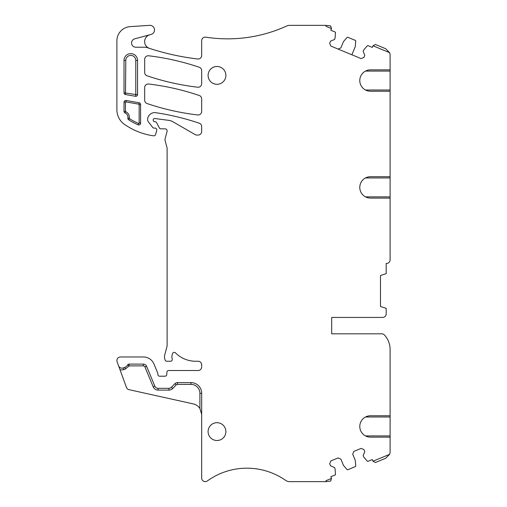 <?xml version="1.0" encoding="UTF-8"?>
<svg xmlns="http://www.w3.org/2000/svg" width="507" height="507" viewBox="0 0 507 507"><rect width="100%" height="100%" fill="white"/><g stroke="black" fill="none" stroke-linecap="round" stroke-linejoin="round"><path stroke-width="0.76" d="M125.444 111.344L125.444 102.243A0.355 0.355 0 0 1 125.863 101.888L138.899 104.189A0.355 0.355 0 0 1 139.165 104.67L139.165 123.03A0.355 0.355 0 0 1 138.703 123.493A59.129 59.129 0 0 1 129.437 118.6A0.355 0.355 0 0 1 129.279 118.239A6.059 6.059 0 0 0 125.66 111.673A0.355 0.355 0 0 1 125.444 111.344L124.019 111.344A1.781 1.781 0 0 0 125.109 112.985A4.633 4.633 0 0 1 127.878 118.011L129.279 118.239M139.165 123.03L140.591 122.865A1.781 1.781 0 0 1 138.145 124.804A60.555 60.555 0 0 1 128.664 119.791A1.781 1.781 0 0 1 127.878 118.011M139.165 104.67L140.591 104.841L140.591 122.865M125.444 102.243L124.019 102.243A1.781 1.781 0 0 1 126.11 100.487L139.146 102.788A1.781 1.781 0 0 1 140.591 104.841M124.019 102.243L124.019 111.344M325.988 25.35L330.684 25.946L331.508 28.601L325.988 26.32L325.988 25.35L289.706 25.35A7.123 7.123 0 0 0 286.747 25.99A142.48 142.48 0 0 1 205.779 37.163A3.562 3.562 0 0 0 201.672 40.687L201.672 55.447A3.562 3.562 0 0 1 197.692 58.983A249.343 249.343 0 0 1 149.552 48.412A7.123 7.123 0 0 1 149.54 48.412A7.123 7.123 0 0 1 149.914 34.761L151.099 34.444A4.633 4.633 0 0 0 149.59 25.35L130.204 26.63A14.247 14.247 0 0 0 116.895 40.845L116.895 109.785A17.808 17.808 0 0 0 124.545 124.424A67.678 67.678 0 0 0 150.909 135.407A33.481 33.481 0 0 0 153.722 135.8A1.781 1.781 0 0 0 155.617 134.488L156.726 130.331A1.781 1.781 0 0 0 155.009 128.094L153.938 128.094A1.426 1.426 0 0 1 152.816 127.542L148.355 121.832A3.562 3.562 0 0 1 147.6 119.684A7.123 7.123 0 0 1 155.769 112.7A249.343 249.343 0 0 1 199.257 123.214A3.562 3.562 0 0 1 201.672 126.585L201.672 131.497A3.562 3.562 0 0 1 198.11 135.058L196.9 135.058A3.562 3.562 0 0 1 195.119 134.583L172.824 121.712A10.685 10.685 0 0 0 168.882 120.368L154.838 118.518A1.426 1.426 0 0 0 153.228 119.925L153.228 120.279A1.426 1.426 0 0 0 154.654 121.705L155.009 121.705A1.781 1.781 0 0 1 156.581 122.65L159.452 128.068A1.426 1.426 0 0 0 160.706 128.829L164.984 128.829A2.136 2.136 0 0 1 167.05 131.516L165.105 138.766A3.562 3.562 0 0 0 165.105 140.61L166.999 147.683A3.562 3.562 0 0 1 167.12 148.608L167.12 345.096A7.123 7.123 0 0 1 166.879 346.94L164.724 354.963A7.123 7.123 0 0 0 164.724 358.652L165.067 359.932A1.781 1.781 0 0 0 166.79 361.25L170.51 361.25A1.781 1.781 0 0 0 172.215 358.943A7.123 7.123 0 0 1 172.184 354.824L172.538 353.626A1.781 1.781 0 0 1 175.504 352.872A28.493 28.493 0 0 0 195.689 361.25L198.11 361.25A3.562 3.562 0 0 1 201.672 364.812L201.672 366.954A3.562 3.562 0 0 1 198.11 370.516L168.685 370.516A1.781 1.781 0 0 0 166.911 372.182L166.759 374.546A1.781 1.781 0 0 1 164.984 376.213L159.642 376.213A1.781 1.781 0 0 1 157.861 374.432L157.861 373.754A1.781 1.781 0 0 0 157.721 373.076L153.97 364.013A11.401 11.401 0 0 0 143.437 356.979L120.457 356.979A3.562 3.562 0 0 0 117.111 361.757L118.581 365.807A3.562 3.562 0 0 0 123.15 367.936L124.779 367.341L125.387 369.014L123.759 369.609A5.343 5.343 0 0 1 119.944 369.546L126.446 387.405A3.562 3.562 0 0 0 129.019 389.668L193.3 403.914A10.685 10.685 0 0 1 199.891 408.439L201.672 414.346L201.672 478.069A3.562 3.562 0 0 0 207.319 480.959A67.678 67.678 0 0 1 285.631 480.37A7.123 7.123 0 0 0 289.706 481.65L325.988 481.65L325.988 480.68L331.508 478.399L330.83 476.751L335.057 475.002A0.71 0.71 0 0 0 335.495 474.286L335.064 468.829L334.519 467.511L330.564 465.87L329.677 463.734L330.83 460.939L338.074 457.941L340.862 459.101L343.454 465.35L347.01 469.514A0.71 0.71 0 0 0 347.827 469.71L355.293 466.617A0.71 0.71 0 0 0 355.73 465.901L355.306 460.445L352.714 454.19L353.867 451.401L361.111 448.397L363.899 449.557L364.787 451.693L363.151 455.654L363.696 456.965L367.252 461.129A0.71 0.71 0 0 0 368.063 461.326L372.29 459.576L372.975 461.218L389.591 454.335A7.123 7.123 0 0 0 390.105 451.68L390.105 435.912L365.496 435.912M199.891 408.439L199.891 393.312A8.904 8.904 0 0 0 190.987 384.407L177.45 384.407A1.781 1.781 0 0 0 176.176 384.94L172.691 388.501A5.343 5.343 0 0 1 168.875 390.105L158.121 390.105A5.343 5.343 0 0 1 153.19 386.809L144.97 366.979A1.781 1.781 0 0 0 143.323 365.883L129.12 365.883L127.58 364.996A5.343 5.343 0 0 1 124.779 367.341M127.58 364.996A1.781 1.781 0 0 1 129.12 364.102L143.323 364.102A3.562 3.562 0 0 1 146.618 366.301L154.831 386.125L153.19 386.809M158.121 390.105L158.121 388.324A3.562 3.562 0 0 1 154.831 386.125M158.121 388.324L168.875 388.324L168.875 390.105M176.176 384.94L174.909 383.691L171.417 387.253A3.562 3.562 0 0 1 168.875 388.324M174.909 383.691A3.562 3.562 0 0 1 177.45 382.627L190.987 382.627A10.685 10.685 0 0 1 201.672 393.312L201.672 414.346M390.105 435.912L390.105 415.772L370.471 415.772A10.685 10.685 0 0 0 359.786 426.457A10.685 10.685 0 0 0 370.471 437.142L390.105 437.142M390.105 415.772L390.105 349.5A21.37 21.37 0 0 0 384.401 334.962A3.562 3.562 0 0 0 381.79 333.821L331.686 333.821L331.686 317.439L382.627 317.439A3.562 3.562 0 0 0 386.188 313.877L386.188 308.345L380.484 306.488L380.484 275.504L386.188 273.647L386.188 263.437L386.543 263.437L386.188 263.437M390.105 233.404L390.105 259.876A3.562 3.562 0 0 1 386.543 263.437M390.105 259.876L390.105 177.951L365.496 177.951M390.105 177.951L390.105 176.721L370.471 176.721A10.685 10.685 0 0 0 359.786 187.406A10.685 10.685 0 0 0 370.471 198.091L390.105 198.091M390.105 176.721L390.105 89.999L365.496 89.999M365.496 71.088L390.105 71.088L390.105 69.858L370.471 69.858A10.685 10.685 0 0 0 359.786 80.543A10.685 10.685 0 0 0 370.471 91.228L390.105 91.228M390.105 69.858L390.105 55.32A7.123 7.123 0 0 0 389.591 52.665L372.975 45.782L372.29 47.424L368.063 45.674A0.71 0.71 0 0 0 367.252 45.871L363.696 50.035L363.151 51.346L364.787 55.307L363.899 57.443L361.111 58.603L330.83 46.061L329.677 43.266L330.564 41.13L334.519 39.489L335.064 38.171L335.495 32.714A0.71 0.71 0 0 0 335.057 31.998L330.83 30.249L331.508 28.601M149.54 48.412A249.343 249.343 0 0 1 146.555 47.417A3.562 3.562 0 0 0 145.408 47.227L135.857 47.227A4.271 4.271 0 0 1 134.748 38.824L149.914 34.761M216.99 66.493A8.904 8.904 0 0 1 225.894 75.397A8.904 8.904 0 0 1 216.99 84.301A8.904 8.904 0 0 1 208.085 75.397A8.904 8.904 0 0 1 216.99 66.493M216.99 440.507A8.904 8.904 0 0 1 208.085 431.603A8.904 8.904 0 0 1 216.99 422.699A8.904 8.904 0 0 1 225.894 431.603A8.904 8.904 0 0 1 216.99 440.507M197.692 114.95A249.343 249.343 0 0 1 147.1 103.561A3.562 3.562 0 0 1 144.679 100.183L144.679 87.553A3.562 3.562 0 0 1 148.665 84.016A249.343 249.343 0 0 1 199.257 95.487A3.562 3.562 0 0 1 201.672 98.865L201.672 111.407A3.562 3.562 0 0 1 197.692 114.95M124.019 92.781L124.019 60.396A6.768 6.768 0 0 1 130.787 53.628A6.768 6.768 0 0 1 137.555 60.396L137.555 94.536A1.781 1.781 0 0 1 135.464 96.292L125.489 94.536A1.781 1.781 0 0 1 124.019 92.781L135.775 94.536L135.775 60.396L137.555 60.396M144.679 59.325L144.679 72.431A3.562 3.562 0 0 0 147.1 75.809A249.343 249.343 0 0 0 197.692 87.217A3.562 3.562 0 0 0 201.672 83.674L201.672 70.625A3.562 3.562 0 0 0 199.257 67.254A249.343 249.343 0 0 0 148.665 55.789A3.562 3.562 0 0 0 144.679 59.325M389.591 454.335L385.707 458.258L375.44 462.511L372.975 461.218M129.12 364.102L129.12 365.883L125.387 369.014M125.489 94.536L125.799 60.396A4.988 4.988 0 0 1 130.787 55.409A4.988 4.988 0 0 1 135.775 60.396M390.105 417.001L365.496 417.001M351.896 54.781L355.306 46.555L355.73 41.099A0.71 0.71 0 0 0 355.293 40.383L347.827 37.29A0.71 0.71 0 0 0 347.01 37.486L343.454 41.65L340.862 47.899L338.074 49.059M325.988 481.65L330.684 481.054L331.508 478.399M119.944 369.546L118.581 365.807M389.591 52.665L385.707 48.742L375.44 44.489L372.975 45.782M331.686 317.439L331.686 333.821M365.496 196.862L390.105 196.862M390.105 89.999L390.105 71.088M125.109 112.985L125.66 111.673M129.437 118.6L128.664 119.798M138.703 123.493L138.145 124.804M138.899 104.189L139.146 102.788M125.863 101.888L126.11 100.487M199.891 393.312L201.672 393.312M190.987 384.407L190.987 382.627M177.45 384.407L177.45 382.627M135.464 96.292L135.775 94.536L137.555 94.536M125.799 60.396L124.019 60.396M171.417 387.253L172.691 388.501M144.97 366.979L146.618 366.301M143.323 365.883L143.323 364.102M123.759 369.609L123.15 367.936"/></g></svg>
